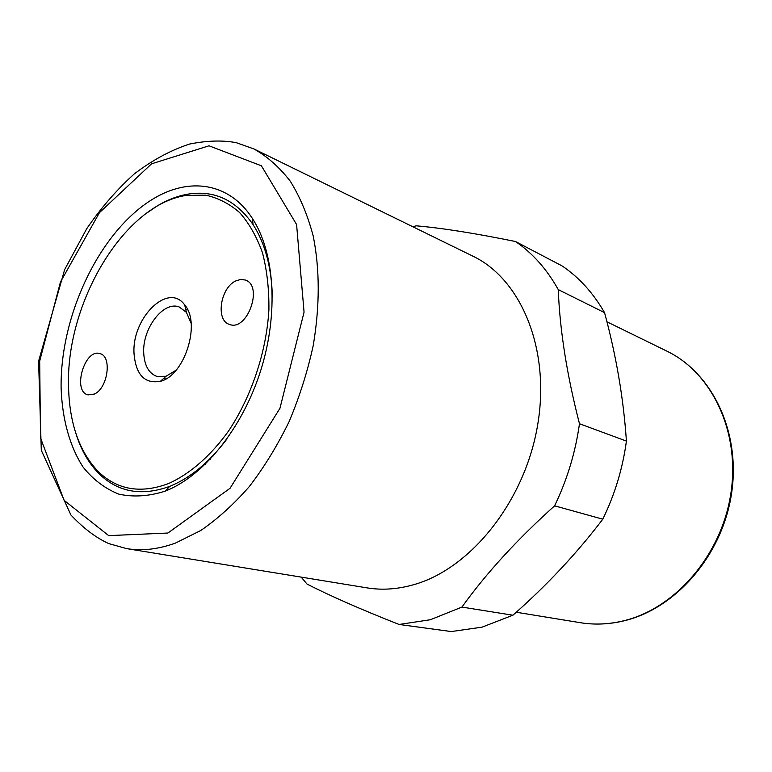 <?xml version="1.0" encoding="UTF-8"?>
<svg xmlns="http://www.w3.org/2000/svg" width="772" height="772" viewBox="0 0 772 772"><rect width="100%" height="100%" fill="white"/><g stroke="black" fill="none" stroke-linecap="round" stroke-linejoin="round"><path stroke-width="1.16" d="M204.561 463.904L205.777 463.798M213.371 455.239L213.429 455.827M199.282 468.459L199.678 469.444M205.362 464.194L204.02 464.387M210.1 458.607L210.187 459.33M212.676 456.657L212.609 456.04M414.371 584.5C398.053 589.239 382.304 590.368 367.125 587.888L126.608 548.612C141.971 551.14 158.231 549.317 175.369 543.121L200.72 530.528C217.627 518.958 233.839 504.28 249.375 486.476C264.236 467.089 277.457 445.521 289.037 421.782C299.43 397.165 307.488 371.815 313.191 345.721C319.888 306.04 319.897 269.476 313.21 236.029C307.671 215.156 300.038 196.908 290.32 181.285C279.599 167.379 267.488 156.61 253.998 148.977L472.869 256.15C520.878 278.962 550.6 348.905 537.65 424.986C524.95 501.057 471.026 568.327 414.371 584.5M412.856 226.756L416.204 225.82C441.796 228.02 474.896 233.25 515.493 241.511L562.199 265.993C579.029 277.341 593.147 292.897 604.553 312.66L558.262 289.606C559.845 330.358 566.918 375.067 579.473 423.731C575.478 452.334 567.188 479.692 554.605 505.824C517.066 539.57 486.177 573.316 461.936 607.072L430.39 619.733L399.095 624.471C360.466 609.214 329.769 595.733 306.986 584.018L301.177 577.118M579.473 423.731L626.41 441.082C623.564 398.796 616.278 355.988 604.553 312.66M626.41 441.082C622.743 468.334 614.869 494.369 602.787 519.189L554.605 505.824M461.936 607.072L512.898 615.216C546.856 585.359 576.819 553.35 602.787 519.189M512.898 615.216L482.027 627.163L451.273 631.554L399.095 624.471M145.619 213.825L157.691 205.632C167.842 199.62 178.071 195.76 188.378 194.061C214.577 190.047 236.164 200.266 253.129 224.71C265.076 243.267 271.483 267.199 272.381 296.506M226.978 438.94C209.511 462.032 190.665 477.743 170.438 486.061L169.724 486.35C141.739 496.464 118.222 492.304 99.183 473.873C88.732 463.412 80.925 449.796 75.752 433.005M153.117 198.925C189.053 176.991 229.062 182.308 252.261 218.254C274.755 252.444 278.895 313.519 260.511 371.178C242.138 428.836 203.412 476.247 165.285 491.108C148.88 496.338 133.382 497.342 118.772 494.119C105.031 488.618 93.151 479.624 83.135 467.147C69.663 446.39 62.194 418.887 61.104 387.998C60.062 314.889 99.935 230.992 153.117 198.925M515.493 241.511C532.526 253.081 546.788 269.11 558.262 289.606M68.554 386.897C65.63 303.328 123.858 204.339 186.409 195.393L205.632 195.162C218.032 197.864 229.371 203.683 239.658 212.609C249.105 223.282 256.7 236.647 262.461 252.714C266.967 270.094 269.119 289.095 268.907 309.707C266.475 351.723 251.585 396.432 228.531 431.056C210.621 455.953 189.767 474.027 168.595 483.542C140.736 493.935 117.315 489.959 98.343 471.644C79.352 451.774 69.422 423.519 68.554 386.897M134.058 353.943C131.385 318.363 168.171 281.577 184.711 304.959C201.183 323.391 184.469 375.819 160.373 381.31C144.75 384.07 135.978 374.941 134.058 353.943M94.319 394.077L88.085 394.897C72.037 391.587 84.602 348.114 99.984 353.634C112.307 356.075 107.858 388.451 94.319 394.077M235.663 280.979L240.661 279.435L245.361 280.043C263.744 285.775 247.146 331.902 229.429 324.385C215.494 320.583 220.261 287.956 235.663 280.979M191.118 323.236L186.399 312.322L179.239 306.995C163.384 300.52 142.048 328.862 143.737 353.364C144.528 365.851 148.977 373.552 157.092 376.475L166.009 376.282L176.18 370.116M167.891 533.037L108.688 535.623L64.115 500.352L40.511 437.936L39.69 361.035L60.448 282.041L99.491 212.618L151.563 163.828L209.009 145.802L261.39 165.797L296.583 224.498L304.062 312.149L279.947 408.311L230.056 488.28L167.891 533.037M623.824 620.756C608.983 624.355 594.469 625.002 580.283 622.686C594.807 625.05 609.6 624.374 624.654 620.678C676.61 608.008 722.418 554.74 731.557 493.501C740.85 432.291 712.517 373.156 666.854 351.125C711.678 372.615 740.319 431.519 730.901 493.231C721.685 554.943 675.326 608.433 623.824 620.756M253.129 224.71L252.261 218.254M169.724 486.35L165.285 491.108M253.998 148.977L236.28 142.685C222.712 140.099 207.166 140.552 189.642 144.026C170.699 150.231 152.209 160.219 134.193 173.989C116.881 189.574 101.026 207.861 86.647 228.83L64.636 269.621L38.6 361.209L41.292 450.308L70.918 515.001C83.53 528.376 96.143 537.901 108.746 543.584L126.608 548.612M516.246 612.235L580.283 622.686M606.927 321.789L666.854 351.125M187.731 309.948L185.695 309.234M165.729 378.994L163.654 378.386M186.399 312.322L184.711 304.959M166.009 376.282L160.373 381.31M98.343 471.644L99.183 473.873M186.409 195.393L188.378 194.061"/></g></svg>
